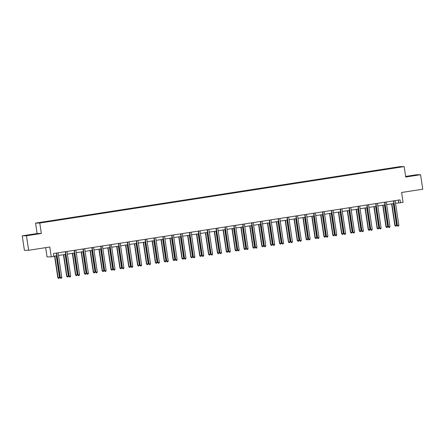 <?xml version="1.0" encoding="UTF-8"?>
<svg xmlns="http://www.w3.org/2000/svg" width="445" height="445" viewBox="0 0 445 445"><rect width="100%" height="100%" fill="white"/><g stroke="black" fill="none" stroke-linecap="round" stroke-linejoin="round"><path stroke-width="0.67" d="M41.329 233.486L37.119 233.525L22.25 235.833L26.461 235.789L41.329 233.486L39.772 223.051L404.16 166.597L405.718 177.027L420.586 174.724L416.37 174.768L405.629 176.431M420.586 174.724L422.75 189.214L401.601 192.49L403.07 202.347L400.483 202.748L400.055 199.85L53.406 253.561L53.839 256.459L51.253 256.86L49.779 247.003L28.63 250.279L24.414 250.324L22.25 235.833M26.461 235.789L28.63 250.279M45.657 247.643L47.037 256.899L51.253 256.86M37.119 233.525L35.561 223.095L399.944 166.636L404.16 166.597M49.106 221.432L48.639 221.187L51.481 220.748L51.531 221.109M389.002 168.822L388.897 168.522L398.965 166.964L400.761 166.947L388.235 168.944L60.069 219.791L40.751 222.728L38.954 222.745L49.017 221.182M39.772 223.051L35.561 223.095M51.965 221.043L51.481 220.748M51.859 220.742L60.348 219.374L60.403 219.735M60.832 219.669L60.348 219.374M60.731 219.368L69.22 218L69.27 218.362M69.704 218.295L69.22 218M69.598 217.994L78.086 216.626L78.142 216.988M78.57 216.921L78.086 216.626M78.47 216.62L86.959 215.252L87.009 215.614M87.442 215.547L86.959 215.252M87.337 215.246L95.825 213.878L95.881 214.24M96.309 214.173L95.825 213.878M96.209 213.873L104.697 212.504L104.747 212.866M105.181 212.799L104.697 212.504M105.076 212.499L113.564 211.13L113.62 211.492M114.053 211.425L113.564 211.13M113.948 211.125L122.436 209.751L122.486 210.118M122.92 210.051L122.436 209.751M122.814 209.751L131.303 208.377L131.358 208.744M131.792 208.677L131.303 208.377M131.687 208.377L140.175 207.003L140.225 207.37M140.659 207.303L140.175 207.003M140.553 207.003L149.042 205.629L149.097 205.996M149.531 205.929L149.042 205.629M149.425 205.629L157.914 204.255L157.964 204.622M158.398 204.555L157.914 204.255M158.292 204.255L166.78 202.881L166.836 203.248M167.27 203.181L166.78 202.881M167.164 202.881L175.653 201.507L175.708 201.874M176.137 201.808L175.653 201.507M176.031 201.502L184.519 200.133L184.575 200.495M185.009 200.428L184.519 200.133M184.903 200.128L193.391 198.759L193.447 199.121M193.875 199.054L193.391 198.759M193.77 198.754L202.258 197.385L202.314 197.747M202.748 197.68L202.258 197.385M202.642 197.38L211.13 196.011L211.186 196.373M211.614 196.306L211.13 196.011M211.509 196.006L219.997 194.637L220.053 194.999M220.486 194.932L219.997 194.637M220.381 194.632L228.869 193.263L228.925 193.625M229.353 193.558L228.869 193.263M229.247 193.258L237.736 191.89L237.791 192.251M238.225 192.184L237.736 191.89M238.119 191.884L246.608 190.516L246.663 190.877M247.092 190.81L246.608 190.516M246.986 190.51L255.475 189.142L255.53 189.503M255.964 189.436L255.475 189.142M255.858 189.136L264.347 187.768L264.402 188.129M264.831 188.063L264.347 187.768M264.725 187.762L273.213 186.394L273.269 186.755M273.703 186.689L273.213 186.394M273.597 186.388L282.086 185.014L282.141 185.381M282.569 185.315L282.086 185.014M282.464 185.014L290.952 183.64L291.008 184.008M291.442 183.941L290.952 183.64M291.336 183.64L299.824 182.266L299.88 182.634M300.308 182.567L299.824 182.266M300.203 182.266L308.691 180.893L308.747 181.26M309.18 181.193L308.691 180.893M309.075 180.893L317.563 179.519L317.619 179.886M318.047 179.819L317.563 179.519M317.941 179.519L326.43 178.145L326.485 178.512M326.919 178.445L326.43 178.145M326.814 178.145L335.302 176.771L335.358 177.138M335.786 177.071L335.302 176.771M335.68 176.771L344.169 175.397L344.224 175.764M344.658 175.697L344.169 175.397M344.552 175.391L353.041 174.023L353.096 174.384M353.525 174.318L353.041 174.023M353.419 174.017L361.907 172.649L361.963 173.01M362.397 172.944L361.907 172.649M362.291 172.643L370.78 171.275L370.835 171.637M371.264 171.57L370.78 171.275M371.158 171.269L379.646 169.901L379.702 170.263M380.136 170.196L379.646 169.901M380.03 169.895L388.518 168.527L388.574 168.889M388.897 168.522L388.518 168.527M395.544 203.248L400.483 202.748M53.8 256.198L56.81 255.736M58.506 255.469L65.676 254.362M67.379 254.095L74.549 252.988M76.245 252.721L83.415 251.614M85.117 251.347L92.287 250.235M93.984 249.973L101.154 248.861M102.856 248.599L110.026 247.487M111.723 247.225L118.893 246.113M120.595 245.851L127.765 244.739M129.462 244.477L136.632 243.365M138.334 243.104L145.504 241.991M147.2 241.73L154.37 240.617M156.073 240.356L163.243 239.243M164.939 238.982L172.109 237.869M173.811 237.608L180.982 236.495M182.678 236.234L189.848 235.121M191.55 234.86L198.72 233.747M200.417 233.48L207.587 232.373M209.289 232.106L216.459 230.999M218.156 230.733L225.326 229.626M227.028 229.359L234.198 228.252M235.894 227.985L243.065 226.878M244.767 226.611L251.937 225.504M253.633 225.237L260.803 224.124M262.506 223.863L269.676 222.75M271.372 222.489L278.542 221.376M280.244 221.115L287.414 220.002M289.111 219.741L296.281 218.629M297.983 218.367L305.153 217.255M306.85 216.993L314.02 215.881M315.722 215.619L322.892 214.507M324.589 214.245L331.759 213.133M333.461 212.871L340.631 211.759M342.327 211.497L349.497 210.385M351.2 210.123L358.37 209.011M360.066 208.749L367.236 207.637M368.938 207.37L376.108 206.263M377.805 205.996L384.975 204.889M386.677 204.622L393.847 203.515M398.286 200.122L398.681 202.764M398.803 167.248L398.965 166.964M405.668 176.698L417.493 174.991L405.656 176.632M37.586 233.853L25.343 235.566L37.586 233.853M393.758 201.012L393.475 201.018L397.129 225.476L397.413 225.47L393.758 201.012A0.584 0.573 89.4 0 0 393.703 200.834M398.831 225.253L398.436 226.071L397.863 226.16L397.413 225.47L398.831 225.253L395.177 200.795A0.584 0.573 89.4 0 1 395.182 200.606M397.863 226.16L397.129 225.476M391.617 203.86L394.849 225.498L396.556 225.276L393.319 203.593M391.895 203.816L395.138 225.493L395.588 226.182L394.849 225.498M396.556 225.276L396.156 226.093L395.588 226.182M384.886 202.386L384.602 202.392L388.257 226.85L388.541 226.844L384.886 202.386A0.584 0.573 89.4 0 0 384.83 202.208M389.965 226.627L389.564 227.445L388.997 227.534L388.541 226.844L389.965 226.627L386.31 202.169A0.584 0.573 89.4 0 1 386.31 201.98M388.997 227.534L388.257 226.85M376.019 203.76L375.736 203.766L379.39 228.224L379.674 228.224L376.019 203.76A0.584 0.573 89.4 0 0 375.964 203.582M381.092 228.001L380.697 228.819L380.125 228.908L379.674 228.224L381.092 228.001L377.438 203.543A0.584 0.573 89.4 0 1 377.443 203.354M380.125 228.908L379.39 228.224M382.745 205.234L385.982 226.872L387.69 226.65L384.447 204.967M383.028 205.19L386.266 226.867L386.722 227.556L385.982 226.872M387.69 226.65L387.289 227.467L386.722 227.556M373.878 206.608L377.11 228.246L378.817 228.024L375.58 206.346M374.156 206.563L377.399 228.24L377.849 228.93L377.11 228.246M378.817 228.024L378.417 228.841L377.849 228.93M415.157 175.397L407.642 176.532M406.012 176.693L416.637 175.141M35.25 234.259L27.735 235.394M26.105 235.561L36.729 234.003M367.147 205.134L366.864 205.139L370.518 229.598L370.802 229.598L367.147 205.134A0.584 0.573 89.4 0 0 367.092 204.956M372.226 229.375L371.825 230.193L371.258 230.282L370.802 229.598L372.226 229.375L368.571 204.917A0.584 0.573 89.4 0 1 368.571 204.728M371.258 230.282L370.518 229.598M365.006 207.982L368.243 229.62L368.527 229.62L369.951 229.398L366.708 207.72M365.289 207.937L368.527 229.62L368.983 230.304L368.243 229.62M369.951 229.398L369.55 230.215L368.983 230.304M358.281 206.508L357.997 206.513L361.651 230.972L361.935 230.972L358.281 206.508A0.584 0.573 89.4 0 0 358.219 206.33M363.354 230.749L362.959 231.572L362.386 231.656L361.935 230.972L363.354 230.749L359.699 206.291A0.584 0.573 89.4 0 1 359.705 206.102M362.386 231.656L361.651 230.972M356.139 209.356L359.371 230.994L359.66 230.994L361.079 230.771L357.841 209.094M356.417 209.311L359.66 230.994L360.111 231.678L359.371 230.994M361.079 230.771L360.678 231.589L360.111 231.678M349.408 207.882L349.125 207.887L352.779 232.346L353.063 232.346L349.408 207.882A0.584 0.573 89.4 0 0 349.353 207.704M354.487 232.123L354.087 232.946L353.519 233.03L353.063 232.346L354.487 232.123L350.832 207.665A0.584 0.573 89.4 0 1 350.832 207.476M353.519 233.03L352.779 232.346M347.267 210.73L350.504 232.368L350.788 232.368L352.212 232.145L348.969 210.468M347.551 210.685L350.788 232.368L351.244 233.052L350.504 232.368M352.212 232.145L351.811 232.969L351.244 233.052M340.542 209.256L340.258 209.261L343.913 233.72L344.196 233.72L340.542 209.256A0.584 0.573 89.4 0 0 340.481 209.078M345.615 233.497L345.22 234.32L344.647 234.404L344.196 233.72L345.615 233.497L341.96 209.039A0.584 0.573 89.4 0 1 341.966 208.85M344.647 234.404L343.913 233.72M338.4 212.104L341.632 233.742L341.916 233.742L343.34 233.519L340.102 211.842M338.678 212.059L341.916 233.742L342.372 234.426L341.632 233.742M343.34 233.519L342.939 234.343L342.372 234.426M331.67 210.63L331.386 210.635L335.041 235.094L335.324 235.094L331.67 210.63A0.584 0.573 89.4 0 0 331.614 210.452M336.748 234.871L336.348 235.694L335.78 235.783L335.324 235.094L336.748 234.871L333.094 210.413A0.584 0.573 89.4 0 1 333.094 210.224M335.78 235.783L335.041 235.094M329.528 213.478L332.765 235.116L333.049 235.116L334.473 234.893L331.23 213.216M329.812 213.433L333.049 235.116L333.505 235.8L332.765 235.116M334.473 234.893L334.073 235.716L333.505 235.8M322.803 212.009L322.519 212.009L326.174 236.467L326.458 236.467L322.803 212.009A0.584 0.573 89.4 0 0 322.742 211.826M327.876 236.245L327.481 237.068L326.908 237.157L326.458 236.467L327.876 236.245L324.221 211.787A0.584 0.573 89.4 0 1 324.227 211.597M326.908 237.157L326.174 236.467M320.661 214.852L323.893 236.49L324.177 236.49L325.601 236.267L322.364 214.59M320.94 214.807L324.177 236.49L324.633 237.179L323.893 236.49M325.601 236.267L325.2 237.09L324.633 237.179M313.931 213.383L313.647 213.383L317.302 237.841L317.585 237.841L313.931 213.383A0.584 0.573 89.4 0 0 313.875 213.2M319.009 237.619L318.609 238.442L318.041 238.531L317.585 237.841L319.009 237.619L315.355 213.161A0.584 0.573 89.4 0 1 315.355 212.971M318.041 238.531L317.302 237.841M311.789 216.226L315.027 237.864L315.31 237.864L316.734 237.641L313.491 215.964M312.073 216.181L315.31 237.864L315.766 238.553L315.027 237.864M316.734 237.641L316.334 238.464L315.766 238.553M305.064 214.757L304.781 214.757L308.435 239.215L308.719 239.215L305.064 214.757A0.584 0.573 89.4 0 0 305.003 214.573M310.137 238.993L309.742 239.816L309.169 239.905L308.719 239.215L310.137 238.993L306.483 214.535A0.584 0.573 89.4 0 1 306.488 214.345M309.169 239.905L308.435 239.215M302.923 217.599L306.154 239.238L306.438 239.238L307.862 239.015L304.625 217.338M303.201 217.561L306.438 239.238L306.894 239.927L306.154 239.238M307.862 239.015L307.462 239.838L306.894 239.927M296.192 216.131L295.908 216.131L299.563 240.589L299.847 240.589L296.192 216.131A0.584 0.573 89.4 0 0 296.136 215.947M301.271 240.367L300.87 241.19L300.303 241.279L299.847 240.589L301.271 240.367L297.616 215.908A0.584 0.573 89.4 0 1 297.616 215.719M300.303 241.279L299.563 240.589M294.05 218.973L297.288 240.612L297.572 240.612L298.995 240.389L295.753 218.712M294.334 218.934L297.572 240.612L298.028 241.301L297.288 240.612M298.995 240.389L298.595 241.212L298.028 241.301M287.325 217.505L287.042 217.505L290.696 241.969L290.98 241.963L287.325 217.505A0.584 0.573 89.4 0 0 287.264 217.321M292.398 241.741L292.003 242.564L291.43 242.653L290.98 241.963L292.398 241.741L288.744 217.282A0.584 0.573 89.4 0 1 288.749 217.093M291.43 242.653L290.696 241.969M285.184 220.347L288.416 241.985L288.699 241.985L290.123 241.763L286.886 220.086M285.462 220.308L288.699 241.985L289.155 242.675L288.416 241.985M290.123 241.763L289.723 242.586L289.155 242.675M278.453 218.879L278.17 218.879L281.824 243.343L282.108 243.337L278.453 218.879A0.584 0.573 89.4 0 0 278.398 218.695M283.532 243.12L283.131 243.938L282.564 244.027L282.108 243.337L283.532 243.12L279.877 218.656A0.584 0.573 89.4 0 1 279.877 218.467M282.564 244.027L281.824 243.343M276.312 221.721L279.549 243.365L279.833 243.359L281.251 243.137L278.014 221.46M276.59 221.682L279.833 243.359L280.289 244.049L279.549 243.365M281.251 243.137L280.856 243.96L280.289 244.049M269.587 220.253L269.303 220.253L272.957 244.717L273.241 244.711L269.587 220.253A0.584 0.573 89.4 0 0 269.525 220.075M274.66 244.494L274.265 245.312L273.692 245.401L273.241 244.711L274.66 244.494L271.005 220.03A0.584 0.573 89.4 0 1 271.011 219.841M273.692 245.401L272.957 244.717M267.445 223.101L270.677 244.739L272.385 244.511L269.147 222.834M267.723 223.056L270.961 244.733L271.417 245.423L270.677 244.739M272.385 244.511L271.984 245.334L271.417 245.423M260.714 221.627L260.431 221.627L264.085 246.091L264.369 246.085L260.714 221.627A0.584 0.573 89.4 0 0 260.659 221.449M265.793 245.868L265.392 246.686L264.825 246.775L264.369 246.085L265.793 245.868L262.138 221.404A0.584 0.573 89.4 0 1 262.138 221.215M264.825 246.775L264.085 246.091M258.573 224.475L261.81 246.113L263.512 245.89L260.275 224.208M258.851 224.43L262.094 246.107L262.55 246.797L261.81 246.113M263.512 245.89L263.117 246.708L262.55 246.797M251.848 223.001L251.564 223.001L255.219 247.465L255.502 247.459L251.848 223.001A0.584 0.573 89.4 0 0 251.787 222.823M256.921 247.242L256.526 248.06L255.953 248.149L255.502 247.459L256.921 247.242L253.266 222.778A0.584 0.573 89.4 0 1 253.272 222.589M255.953 248.149L255.219 247.465M249.706 225.849L252.938 247.487L254.646 247.264L251.408 225.582M249.984 225.804L253.222 247.481L253.678 248.171L252.938 247.487M254.646 247.264L254.245 248.082L253.678 248.171M242.976 224.375L242.692 224.375L246.346 248.838L246.63 248.833L242.976 224.375A0.584 0.573 89.4 0 0 242.92 224.197M248.054 248.616L247.654 249.434L247.086 249.523L246.63 248.833L248.054 248.616L244.4 224.152A0.584 0.573 89.4 0 1 244.4 223.963M247.086 249.523L246.346 248.838M240.834 227.223L244.071 248.861L245.773 248.638L242.536 226.956M241.112 227.178L244.355 248.855L244.806 249.545L244.071 248.861M245.773 248.638L245.379 249.456L244.806 249.545M234.109 225.749L233.82 225.754L237.48 250.212L237.764 250.207L234.109 225.749A0.584 0.573 89.4 0 0 234.048 225.571M239.182 249.99L238.787 250.808L238.214 250.897L237.764 250.207L239.182 249.99L235.527 225.526A0.584 0.573 89.4 0 1 235.533 225.342M238.214 250.897L237.48 250.212M231.967 228.596L235.199 250.235L236.907 250.012L233.669 228.33M232.245 228.552L235.483 250.229L235.939 250.919L235.199 250.235M236.907 250.012L236.506 250.83L235.939 250.919M225.237 227.122L224.953 227.128L228.608 251.586L228.891 251.581L225.237 227.122A0.584 0.573 89.4 0 0 225.181 226.944M230.315 251.364L229.915 252.182L229.347 252.27L228.891 251.581L230.315 251.364L226.661 226.906A0.584 0.573 89.4 0 1 226.661 226.716M229.347 252.27L228.608 251.586M223.095 229.97L226.333 251.609L228.035 251.386L224.797 229.703M223.373 229.926L226.616 251.603L227.067 252.293L226.333 251.609M228.035 251.386L227.64 252.204L227.067 252.293M216.37 228.496L216.081 228.502L219.741 252.96L220.025 252.955L216.37 228.496A0.584 0.573 89.4 0 0 216.309 228.318M221.443 252.738L221.048 253.555L220.475 253.644L220.025 252.955L221.443 252.738L217.789 228.279A0.584 0.573 89.4 0 1 217.794 228.09M220.475 253.644L219.741 252.96M214.229 231.344L217.46 252.983L219.168 252.76L215.925 231.077M214.507 231.3L217.744 252.977L218.2 253.667L217.46 252.983M219.168 252.76L218.768 253.578L218.2 253.667M207.498 229.87L207.214 229.876L210.869 254.334L211.153 254.334L207.498 229.87A0.584 0.573 89.4 0 0 207.442 229.692M212.577 254.112L212.176 254.929L211.609 255.018L211.153 254.334L212.577 254.112L208.922 229.653A0.584 0.573 89.4 0 1 208.922 229.464M211.609 255.018L210.869 254.334M205.356 232.718L208.594 254.356L210.296 254.134L207.059 232.457M205.635 232.674L208.877 254.351L209.328 255.041L208.594 254.356M210.296 254.134L209.901 254.952L209.328 255.041M198.631 231.244L198.342 231.25L202.002 255.708L202.286 255.708L198.631 231.244A0.584 0.573 89.4 0 0 198.57 231.066M203.704 255.486L203.309 256.303L202.736 256.392L202.286 255.708L203.704 255.486L200.05 231.027A0.584 0.573 89.4 0 1 200.055 230.838M202.736 256.392L202.002 255.708M196.49 234.092L199.722 255.73L200.005 255.73L201.429 255.508L198.186 233.831M196.768 234.048L200.005 255.73L200.461 256.415L199.722 255.73M201.429 255.508L201.029 256.326L200.461 256.415M189.759 232.618L189.475 232.624L193.13 257.082L193.414 257.082L189.759 232.618A0.584 0.573 89.4 0 0 189.704 232.44M194.838 256.86L194.437 257.683L193.87 257.766L193.414 257.082L194.838 256.86L191.183 232.401A0.584 0.573 89.4 0 1 191.183 232.212M193.87 257.766L193.13 257.082M187.618 235.466L190.855 257.104L191.139 257.104L192.557 256.882L189.32 235.205M187.896 235.422L191.139 257.104L191.589 257.788L190.855 257.104M192.557 256.882L192.162 257.7L191.589 257.788M180.893 233.992L180.603 233.998L184.263 258.456L184.547 258.456L180.893 233.992A0.584 0.573 89.4 0 0 180.831 233.814M185.965 258.233L185.571 259.057L184.998 259.14L184.547 258.456L185.965 258.233L182.311 233.775A0.584 0.573 89.4 0 1 182.316 233.586M184.998 259.14L184.263 258.456M178.751 236.84L181.983 258.478L182.266 258.478L183.69 258.256L180.447 236.579M179.029 236.796L182.266 258.478L182.723 259.162L181.983 258.478M183.69 258.256L183.29 259.079L182.723 259.162M172.02 235.366L171.737 235.372L175.391 259.83L175.675 259.83L172.02 235.366A0.584 0.573 89.4 0 0 171.965 235.188M177.099 259.607L176.698 260.431L176.131 260.514L175.675 259.83L177.099 259.607L173.444 235.149A0.584 0.573 89.4 0 1 173.444 234.96M176.131 260.514L175.391 259.83M169.879 238.214L173.116 259.852L173.4 259.852L174.818 259.63L171.581 237.953M170.157 238.17L173.4 259.852L173.85 260.536L173.116 259.852M174.818 259.63L174.423 260.453L173.85 260.536M163.154 236.74L162.864 236.746L166.525 261.204L166.808 261.204L163.154 236.74A0.584 0.573 89.4 0 0 163.093 236.562M168.227 260.981L167.832 261.805L167.259 261.894L166.808 261.204L168.227 260.981L164.572 236.523A0.584 0.573 89.4 0 1 164.578 236.334M167.259 261.894L166.525 261.204M161.012 239.588L164.244 261.226L164.528 261.226L165.952 261.004L162.709 239.327M161.29 239.543L164.528 261.226L164.984 261.91L164.244 261.226M165.952 261.004L165.551 261.827L164.984 261.91M154.282 238.119L153.998 238.119L157.652 262.578L157.936 262.578L154.282 238.119A0.584 0.573 89.4 0 0 154.226 237.936M159.36 262.355L158.96 263.179L158.392 263.268L157.936 262.578L159.36 262.355L155.706 237.897A0.584 0.573 89.4 0 1 155.706 237.708M158.392 263.268L157.652 262.578M152.14 240.962L155.377 262.6L155.661 262.6L157.079 262.378L153.842 240.701M152.418 240.917L155.661 262.6L156.112 263.29L155.377 262.6M157.079 262.378L156.685 263.201L156.112 263.29M145.415 239.493L145.126 239.493L148.786 263.952L149.069 263.952L145.415 239.493A0.584 0.573 89.4 0 0 145.354 239.31M150.488 263.729L150.093 264.553L149.52 264.642L149.069 263.952L150.488 263.729L146.833 239.271A0.584 0.573 89.4 0 1 146.839 239.082M149.52 264.642L148.786 263.952M143.273 242.336L146.505 263.974L146.789 263.974L148.213 263.752L144.97 242.074M143.551 242.291L146.789 263.974L147.245 264.664L146.505 263.974M148.213 263.752L147.812 264.575L147.245 264.664M136.543 240.867L136.259 240.867L139.914 265.326L140.197 265.326L136.543 240.867A0.584 0.573 89.4 0 0 136.487 240.684M141.621 265.103L141.221 265.926L140.653 266.015L140.197 265.326L141.621 265.103L137.967 240.645A0.584 0.573 89.4 0 1 137.967 240.456M140.653 266.015L139.914 265.326M134.401 243.71L137.638 265.348L137.922 265.348L139.341 265.125L136.103 243.448M134.679 243.671L137.922 265.348L138.373 266.038L137.638 265.348M139.341 265.125L138.946 265.949L138.373 266.038M127.676 242.241L127.387 242.241L131.047 266.7L131.331 266.7L127.676 242.241A0.584 0.573 89.4 0 0 127.615 242.058M132.749 266.477L132.354 267.3L131.781 267.389L131.331 266.7L132.749 266.477L129.095 242.019A0.584 0.573 89.4 0 1 129.095 241.83M131.781 267.389L131.047 266.7M125.535 245.084L128.766 266.722L129.05 266.722L130.474 266.499L127.231 244.822M125.813 245.045L129.05 266.722L129.506 267.412L128.766 266.722M130.474 266.499L130.073 267.323L129.506 267.412M118.804 243.615L118.52 243.615L122.175 268.079L122.458 268.074L118.804 243.615A0.584 0.573 89.4 0 0 118.748 243.432M123.882 267.851L123.482 268.674L122.915 268.763L122.458 268.074L123.882 267.851L120.228 243.393A0.584 0.573 89.4 0 1 120.228 243.204M122.915 268.763L122.175 268.079M116.662 246.458L119.9 268.096L120.183 268.096L121.602 267.873L118.364 246.196M116.94 246.419L120.183 268.096L120.634 268.786L119.9 268.096M121.602 267.873L121.207 268.697L120.634 268.786M109.937 244.989L109.648 244.989L113.308 269.453L113.592 269.447L109.937 244.989A0.584 0.573 89.4 0 0 109.876 244.806M115.01 269.231L114.615 270.048L114.042 270.137L113.592 269.447L115.01 269.231L111.356 244.767A0.584 0.573 89.4 0 1 111.356 244.578M114.042 270.137L113.308 269.453M107.796 247.832L111.028 269.475L111.311 269.47L112.735 269.247L109.492 247.57M108.074 247.793L111.311 269.47L111.767 270.16L111.028 269.475M112.735 269.247L112.335 270.07L111.767 270.16M101.065 246.363L100.781 246.363L104.436 270.827L104.72 270.821L101.065 246.363A0.584 0.573 89.4 0 0 101.009 246.185M106.144 270.605L105.743 271.422L105.176 271.511L104.72 270.821L106.144 270.605L102.489 246.141A0.584 0.573 89.4 0 1 102.489 245.952M105.176 271.511L104.436 270.827M98.924 249.211L102.161 270.849L103.863 270.627L100.626 248.944M99.202 249.167L102.445 270.844L102.895 271.533L102.161 270.849M103.863 270.627L103.468 271.444L102.895 271.533M92.198 247.737L91.909 247.737L95.569 272.201L95.853 272.195L92.198 247.737A0.584 0.573 89.4 0 0 92.137 247.559M97.271 271.978L96.877 272.796L96.304 272.885L95.853 272.195L97.271 271.978L93.617 247.515A0.584 0.573 89.4 0 1 93.617 247.325M96.304 272.885L95.569 272.201M90.057 250.585L93.289 272.223L94.996 272.001L91.753 250.318M90.335 250.541L93.572 272.218L94.028 272.907L93.289 272.223M94.996 272.001L94.596 272.818L94.028 272.907M83.326 249.111L83.043 249.111L86.697 273.575L86.981 273.569L83.326 249.111A0.584 0.573 89.4 0 0 83.271 248.933M88.405 273.352L88.004 274.17L87.437 274.259L86.981 273.569L88.405 273.352L84.75 248.889A0.584 0.573 89.4 0 1 84.75 248.699M87.437 274.259L86.697 273.575M81.185 251.959L84.422 273.597L86.124 273.375L82.887 251.692M81.463 251.915L84.706 273.592L85.156 274.281L84.422 273.597M86.124 273.375L85.729 274.192L85.156 274.281M74.46 250.485L74.17 250.485L77.831 274.949L78.114 274.943L74.46 250.485A0.584 0.573 89.4 0 0 74.398 250.307M79.533 274.726L79.138 275.544L78.565 275.633L78.114 274.943L79.533 274.726L75.878 250.262A0.584 0.573 89.4 0 1 75.878 250.073M78.565 275.633L77.831 274.949M72.318 253.333L75.55 274.971L77.258 274.749L74.015 253.066M72.596 253.288L75.834 274.966L76.29 275.655L75.55 274.971M77.258 274.749L76.857 275.566L76.29 275.655M65.587 251.859L65.304 251.864L68.958 276.323L69.242 276.317L65.587 251.859A0.584 0.573 89.4 0 0 65.532 251.681M70.666 276.1L70.266 276.918L69.698 277.007L69.242 276.317L70.666 276.1L67.011 251.636A0.584 0.573 89.4 0 1 67.011 251.453M69.698 277.007L68.958 276.323M63.446 254.707L66.683 276.345L68.385 276.123L65.148 254.44M63.724 254.662L66.967 276.339L67.418 277.029L66.683 276.345M68.385 276.123L67.99 276.94L67.418 277.029M56.721 253.233L56.432 253.238L60.092 277.697L60.375 277.691L56.721 253.233A0.584 0.573 89.4 0 0 56.66 253.055M61.794 277.474L61.399 278.292L60.826 278.381L60.375 277.691L61.794 277.474L58.139 253.016A0.584 0.573 89.4 0 1 58.139 252.827M60.826 278.381L60.092 277.697M54.579 256.081L57.811 277.719L59.519 277.496L56.276 255.814M54.857 256.036L58.095 277.713L58.551 278.403L57.811 277.719M59.519 277.496L59.118 278.314L58.551 278.403"/></g></svg>
